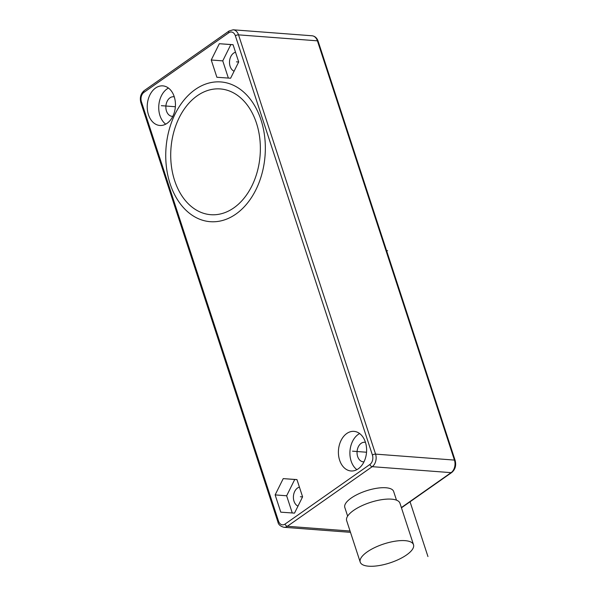 <?xml version="1.0" encoding="UTF-8"?>
<svg xmlns="http://www.w3.org/2000/svg" width="596" height="596" viewBox="0 0 596 596"><rect width="100%" height="100%" fill="white"/><g stroke="black" fill="none" stroke-linecap="round" stroke-linejoin="round"><path stroke-width="0.89" d="M297.993 506.116A9.812 6.951 94.3 0 1 294.007 501.214A9.812 6.951 94.3 0 1 299.423 487.118M296.979 479.646L294.729 479.489L286.646 495.775L292.264 512.97M283.227 478.618L275.143 494.903L280.783 512.165L294.513 513.126L302.597 496.833L296.957 479.579L283.227 478.618L294.729 479.489M365.385 442.128A19.854 14.073 -85.7 0 0 354.009 431.37A19.854 14.073 -85.7 0 0 341.091 440.384A19.854 14.073 -85.7 0 0 339.631 460.216A19.854 14.073 -85.7 0 0 351.007 470.967A19.854 14.073 -85.7 0 0 363.925 461.96A19.854 14.073 -85.7 0 0 365.385 442.128M148.456 114.715A19.854 14.073 -85.7 0 0 159.832 125.465A19.854 14.073 -85.7 0 0 172.751 116.458A19.854 14.073 -85.7 0 0 174.211 96.626A19.854 14.073 -85.7 0 0 162.835 85.876A19.854 14.073 -85.7 0 0 149.916 94.883A19.854 14.073 -85.7 0 0 148.456 114.715M216.884 77.264L230.615 78.225L238.698 61.939L233.058 44.678L219.328 43.717L211.245 60.002L216.884 77.264M359.626 433.545A19.854 14.073 -85.7 0 0 351.133 461.088A19.854 14.073 -85.7 0 0 356.892 469.663M365.467 442.366A9.812 6.951 -85.7 0 0 364.752 442.262A9.812 6.951 -85.7 0 0 358.367 446.709A9.812 6.951 -85.7 0 0 357.645 456.514A9.812 6.951 -85.7 0 0 363.269 461.825A9.812 6.951 -85.7 0 0 363.992 461.825M168.452 88.052A19.854 14.073 -85.7 0 0 159.959 115.587A19.854 14.073 -85.7 0 0 165.718 124.162M174.293 96.865A9.812 6.951 -85.7 0 0 173.578 96.761A9.812 6.951 -85.7 0 0 167.193 101.216A9.812 6.951 -85.7 0 0 166.47 111.012A9.812 6.951 -85.7 0 0 172.095 116.324A9.812 6.951 -85.7 0 0 172.818 116.324M275.143 494.903L286.646 495.775M211.245 60.002L222.748 60.874L228.365 78.069M219.328 43.717L230.831 44.588L222.748 60.874M233.081 44.745L230.831 44.588M234.094 71.215A9.812 6.951 94.3 0 1 230.108 66.312A9.812 6.951 94.3 0 1 235.524 52.224M396.489 500.156L393.651 491.484A25.695 9.126 161.9 0 0 385.895 487.759A25.695 9.126 161.9 0 0 358.077 494.106A25.695 9.126 161.9 0 0 344.808 507.449L347.639 516.121M413.512 544.722L399.946 503.21A28.027 9.953 161.9 0 0 391.483 499.15A28.027 9.953 161.9 0 0 361.139 506.078A28.027 9.953 161.9 0 0 346.656 520.628L360.222 562.14A28.027 9.953 161.9 0 0 368.686 566.2A28.027 9.953 161.9 0 0 399.037 559.272A28.027 9.953 161.9 0 0 413.512 544.722A28.027 9.953 161.9 0 0 405.049 540.654A28.027 9.953 161.9 0 0 374.705 547.59A28.027 9.953 161.9 0 0 360.222 562.14M410.048 501.78L427.95 556.545M387.564 250.588L386.744 251.162M366.54 452.237L352.512 451.172M175.366 106.736L161.33 105.671M260.996 119.885A70.075 49.662 -85.7 0 0 195.19 89.549A70.075 49.662 -85.7 0 0 170.084 183.739A70.075 49.662 -85.7 0 0 235.889 214.083A70.075 49.662 -85.7 0 0 260.996 119.885M174.628 180.551A63.064 44.7 -85.7 0 0 233.855 207.855A63.064 44.7 -85.7 0 0 256.451 123.074A63.064 44.7 -85.7 0 0 197.224 95.777A63.064 44.7 -85.7 0 0 174.628 180.551M300.369 496.744L302.567 496.908M236.47 61.842L238.661 62.006M372.411 455.053L235.375 35.797A7.01 4.969 -85.7 0 0 228.797 32.765L143.941 92.365A7.01 4.969 -85.7 0 0 141.431 101.782L278.466 521.046A7.01 4.969 -85.7 0 0 285.044 524.078L369.9 464.478A7.01 4.969 -85.7 0 0 372.411 455.053A2.339 0.827 -18.1 0 1 375.569 454.115L238.534 34.859A9.342 6.623 -85.7 0 0 233.178 29.8L229.095 30.977L144.247 90.577C140.716 93.602 139.591 97.617 140.857 102.639L277.892 521.895C278.325 524.502 280.344 526.298 283.949 527.289A9.342 6.623 -85.7 0 0 287.369 526.275L372.217 466.675A9.342 6.623 -85.7 0 0 375.569 454.115L454.443 460.09A9.342 6.623 94.3 0 1 451.09 472.65L401.369 507.576M235.375 35.797A2.339 0.827 -18.1 0 1 238.534 34.859L317.407 40.833L454.443 460.09A2.339 0.827 161.9 0 1 455.143 460.432C456.409 465.446 455.284 469.469 451.753 472.486A2.339 1.423 -125.1 0 1 451.09 472.65L372.217 466.675A2.339 1.423 54.9 0 1 369.9 464.478M228.797 32.765A2.339 1.423 -125.1 0 1 229.095 30.977M143.941 92.365A2.339 1.423 -125.1 0 1 144.247 90.577M141.431 101.782A2.339 0.827 161.9 0 0 140.857 102.639M278.466 521.046A2.339 0.827 161.9 0 0 277.892 521.895M285.044 524.078A2.339 1.423 54.9 0 0 287.369 526.275L350.061 531.029M233.178 29.8L312.051 35.775A9.342 6.623 94.3 0 1 317.407 40.833A2.339 0.827 161.9 0 1 318.108 41.176L455.143 460.432M451.753 472.486L401.451 507.822M312.051 35.775C314.941 36.14 316.96 37.943 318.108 41.176M283.949 527.289L350.485 532.332"/></g></svg>
